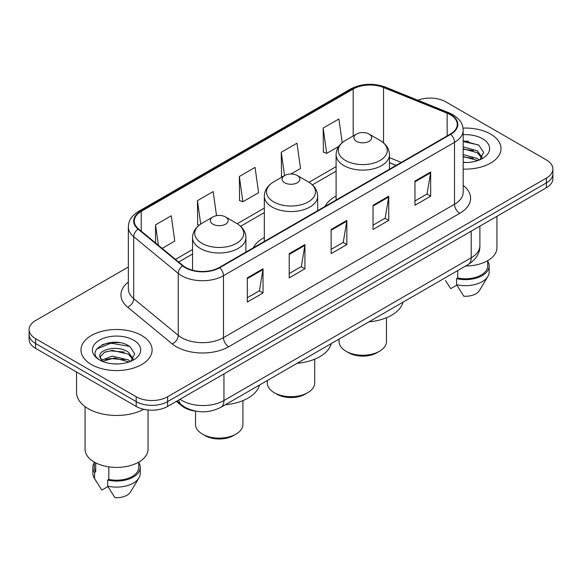 <?xml version="1.0" encoding="UTF-8"?>
<svg xmlns="http://www.w3.org/2000/svg" width="582" height="582" viewBox="0 0 582 582"><rect width="100%" height="100%" fill="white"/><g stroke="black" fill="none" stroke-linecap="round" stroke-linejoin="round"><path stroke-width="0.87" d="M264.33 237.507A39.263 22.669 0 0 0 253.272 247.859M336.098 196.069A39.263 22.669 0 0 0 325.047 206.421M396.08 165.404L389.445 162.72M195.705 411.139A22.225 12.833 180 0 1 181.911 405.923L176.39 401.376M119.514 342.682A29.638 17.111 0 0 0 102.17 344.74M468.415 141.244A29.638 17.111 0 0 0 463.185 141.208M128.353 266.993L35.611 320.537A22.225 12.833 0 0 0 29.1 329.608L29.1 339.284A22.225 12.833 0 0 0 35.611 348.363L136.195 406.432A22.225 12.833 0 0 0 167.631 406.432L546.389 187.753A22.225 12.833 0 0 0 552.9 178.681L552.9 173.843A22.225 12.833 0 0 1 546.389 182.915A22.225 12.833 0 0 0 552.9 173.843L552.9 169.006A22.225 12.833 0 0 0 546.389 159.926L445.805 101.857A22.225 12.833 0 0 0 417.847 100.22M29.1 329.608A22.225 12.833 0 0 0 35.611 338.68L136.195 396.757A22.225 12.833 0 0 0 167.631 396.757L167.631 401.595L546.389 182.915L167.631 401.595A22.225 12.833 0 0 1 136.195 401.595A22.225 12.833 0 0 0 167.631 401.595L167.631 406.432M35.611 338.68L35.611 343.518L136.195 401.595L35.611 343.518A22.225 12.833 0 0 1 29.1 334.446A22.225 12.833 0 0 0 35.611 343.518L35.611 348.363M490.597 134.071A35.56 20.53 0 0 0 463.032 128.105A35.56 20.53 0 0 1 490.597 134.071A35.56 20.53 0 0 1 501.015 148.585A35.56 20.53 0 0 0 490.597 134.071M141.695 335.508A35.56 20.53 0 0 0 102.941 331.056A35.56 20.53 0 0 0 80.985 350.022A35.56 20.53 0 0 0 91.403 364.543A35.56 20.53 0 0 0 130.157 368.995A35.56 20.53 0 0 0 152.113 350.022A35.56 20.53 0 0 0 141.695 335.508A35.56 20.53 0 0 0 102.941 331.056A35.56 20.53 0 0 0 80.985 350.022A35.56 20.53 0 0 0 91.403 364.543A35.56 20.53 0 0 0 130.157 368.995A35.56 20.53 0 0 0 152.113 350.022A35.56 20.53 0 0 0 141.695 335.508M450.308 114.741A23.709 13.684 180 0 1 457.256 124.417A23.709 13.684 180 0 1 450.308 134.1L219.283 267.48A23.709 13.684 180 0 1 183.097 265.654L138.567 228.937A23.709 13.684 180 0 1 134.275 221.087A23.709 13.684 180 0 1 141.222 211.404L353.187 89.031A23.709 13.684 180 0 1 383.545 87.496L447.143 113.206A23.709 13.684 180 0 1 450.308 114.741M450.73 114.501A24.299 14.033 0 0 0 447.485 112.93L383.887 87.22A24.299 14.033 0 0 0 352.765 88.791L140.8 211.164A24.299 14.033 0 0 0 138.08 229.133L182.61 265.85A24.299 14.033 0 0 0 219.698 267.727L450.73 134.34A24.299 14.033 0 0 0 450.73 114.501M247.306 277.854L247.306 302.058L263.028 292.979L263.028 268.782L247.306 277.854M247.306 297.758L259.412 290.774L262.962 269.59A5.929 3.419 -120 0 0 263.028 268.782M259.31 290.833L263.028 292.979M289.218 253.665L289.218 277.861L304.932 268.782L304.932 244.585L289.218 253.665M289.218 273.562L301.323 266.578L304.873 245.393A5.929 3.419 -120 0 0 304.932 244.585M301.214 266.636L304.932 268.782M414.951 181.075L414.951 205.271L430.665 196.192L430.665 171.996L414.951 181.075M414.951 200.972L427.057 193.988L430.6 172.803A5.929 3.419 -120 0 0 430.665 171.996M426.948 194.046L430.665 196.192M373.04 205.271L373.04 229.468L388.754 220.389L388.754 196.192L373.04 205.271M373.04 225.169L385.146 218.185L388.689 197A5.929 3.419 -120 0 0 388.754 196.192M385.037 218.243L388.754 220.389M331.129 229.468L331.129 253.665L346.843 244.585L346.843 220.389L331.129 229.468M331.129 249.365L343.235 242.381L346.785 221.196A5.929 3.419 -120 0 0 346.843 220.389M343.125 242.439L346.843 244.585M463.185 169.078A35.56 20.53 0 0 0 501.015 148.585A35.56 20.53 0 0 1 463.185 169.078M167.631 396.757L546.389 178.077A22.225 12.833 0 0 0 552.9 169.006M162.145 248.376L174.789 241.079L171.239 215.791L155.525 224.87L155.525 242.92M290.964 174.003L300.523 168.489L296.973 143.201L281.259 152.28L281.506 176.331M342.209 142.685L338.884 119.004L323.163 128.084L323.417 152.135M216.533 215.682L213.15 191.594L197.436 200.674L197.691 224.725M239.348 176.477L242.89 201.758L258.612 192.686L255.062 167.398L239.348 176.477L239.602 200.528M242.89 201.758L239.348 200.426M282.59 176.732L281.259 176.237M281.259 152.28L284.533 175.611M323.163 128.084L326.713 153.364L338.782 146.395M326.713 153.364L323.163 152.04M199.066 225.234L197.436 224.623M197.436 200.674L200.717 224.048M155.525 224.87L158.391 245.284M465.695 265.974A31.486 18.18 0 0 0 496.941 247.794L496.941 216.308M463.185 162.262L467.048 162.502M463.185 154.579L477.291 158.464L479.255 160.035M463.185 156.507L477.291 160.385M463.185 146.897L477.291 150.782L482.107 157.424M463.185 148.846L477.291 152.695L481.729 157.926M463.185 162.473A24.16 13.946 0 0 0 482.536 158.45A24.16 13.946 0 0 0 482.536 138.727A24.16 13.946 0 0 0 463.185 134.704M479.823 159.795L483.606 152.368L478.819 145.151L463.185 140.829M445.448 280.488L450.723 288.665L456.834 285.136M457.714 270.579L457.714 277.97A22.225 12.833 0 0 0 487.68 265.945L487.68 260.671M457.714 277.97L456.564 278.632L456.564 284.685L463.818 296.223A14.819 8.555 0 0 0 479.459 290.513L487.862 276.457A23.709 13.684 0 0 0 489.156 271.99L489.156 265.945A23.709 13.684 0 0 0 487.68 261.18M456.564 284.685A23.709 13.684 0 0 0 487.862 276.457M456.564 278.632A23.709 13.684 0 0 0 489.156 265.945M463.185 141.579L478.491 144.933M463.185 149.261L473.268 150.614M463.185 156.944L473.246 158.289M339.066 339.08L339.066 341.554A23.709 13.684 0 0 0 346.006 351.237L348.625 352.75A20.006 11.545 0 0 0 376.918 352.75L379.537 351.237A23.709 13.684 0 0 0 386.477 341.554L386.477 317.743M348.625 352.75L346.006 351.237A23.709 13.684 0 0 0 379.537 351.237M356.482 141.324A8.89 5.136 0 0 0 369.061 141.324A8.89 5.136 0 0 0 369.061 134.071L380.097 140.444A24.502 14.143 0 0 1 380.097 160.45A24.502 14.143 0 0 1 345.446 160.45A24.502 14.143 0 0 1 345.446 140.444C339.415 144.023 336.294 148.788 336.098 154.725A26.67 15.401 0 0 0 343.911 165.608A26.67 15.401 0 0 0 372.975 168.947A26.67 15.401 0 0 0 389.445 154.725C389.249 148.788 386.128 144.023 380.097 140.444L369.061 134.071A8.89 5.136 0 0 0 356.482 134.071A8.89 5.136 0 0 0 356.482 141.324M368.879 321.868A40.747 23.527 0 0 0 403.057 302.138M267.291 380.519L267.291 382.992A23.709 13.684 0 0 0 274.238 392.675L276.857 394.189A20.006 11.545 0 0 0 276.857 394.189A20.006 11.545 0 0 0 305.143 394.181L307.762 392.675A23.709 13.684 0 0 0 314.709 382.992L314.709 359.181M276.857 394.181L274.238 392.675A23.709 13.684 0 0 0 307.762 392.675M284.714 182.763A8.89 5.136 0 0 0 297.286 182.763A8.89 5.136 0 0 0 297.286 175.502L308.322 181.875A24.502 14.143 0 0 0 308.322 181.875A24.502 14.143 0 0 1 308.322 201.881A24.502 14.143 0 0 1 273.678 201.881A24.502 14.143 0 0 1 273.671 181.875C267.64 185.462 264.526 190.219 264.33 196.156A26.67 15.401 0 0 0 272.143 207.047A26.67 15.401 0 0 0 301.207 210.386A26.67 15.401 0 0 0 317.67 196.156C317.474 190.219 314.36 185.462 308.329 181.875L297.286 175.502A8.89 5.136 0 0 0 284.714 175.502A8.89 5.136 0 0 0 284.714 182.763M297.111 363.306A40.747 23.527 0 0 0 331.289 343.569M195.523 411.118L195.523 424.431A23.709 13.684 0 0 0 202.463 434.107L205.082 435.62A20.006 11.545 0 0 0 233.375 435.62L235.994 434.107A23.709 13.684 0 0 0 242.934 424.431L242.934 400.612M205.082 435.62L202.463 434.107A23.709 13.684 0 0 0 235.994 434.107M212.939 224.201A8.89 5.136 0 0 0 225.518 224.201A8.89 5.136 0 0 0 225.518 216.941L236.554 223.313A24.502 14.143 0 0 1 236.554 243.32A24.502 14.143 0 0 1 201.903 243.32A24.502 14.143 0 0 1 201.903 223.313C195.872 226.9 192.751 231.658 192.555 237.594A26.67 15.401 0 0 0 200.368 248.485A26.67 15.401 0 0 0 229.439 251.824A26.67 15.401 0 0 0 245.902 237.594C245.706 231.658 242.585 226.9 236.554 223.313L225.518 216.941A8.89 5.136 0 0 0 212.939 216.941A8.89 5.136 0 0 0 212.939 224.201M225.343 404.737A40.747 23.527 0 0 0 259.514 385.008M76.54 371.993L76.54 392.37A40.005 23.098 0 0 0 88.26 408.702A40.005 23.098 0 0 0 143.769 409.299M85.059 406.622L85.059 449.231A31.486 18.18 0 0 0 94.284 462.086A31.486 18.18 0 0 0 128.6 466.029A31.486 18.18 0 0 0 148.039 449.231L148.039 409.997M112.501 363.772L118.146 363.939M101.428 360.229L112.217 356.111L128.389 359.902L130.353 361.473M102.221 361.429L114.53 357.945L128.389 361.822M99.798 356.169L102.57 361.4M99.828 356.635C98.111 349.207 118.495 344.828 128.389 352.212L133.205 358.861M99.9 357.137L104.374 352.379L112.18 350.371L128.389 354.132L132.827 359.363M130.921 361.233L134.704 353.805L129.917 346.588C112.973 334.41 82.848 350.459 100.242 360.302L100.33 360.36M133.627 340.164A24.16 13.946 0 0 0 99.464 340.164A24.16 13.946 0 0 0 99.464 359.887A24.16 13.946 0 0 0 133.627 359.887A24.16 13.946 0 0 0 133.627 340.164M94.32 462.108L94.32 467.382A22.225 12.833 0 0 0 95.71 471.849L95.71 462.865M94.32 462.617A23.709 13.684 0 0 0 92.844 467.382L92.844 473.428A23.709 13.684 0 0 0 94.139 477.895A23.709 13.684 0 0 0 94.568 478.557L101.821 490.095L107.932 486.574M94.568 478.557L94.568 472.511L95.71 471.849M92.844 467.382A23.709 13.684 0 0 0 94.568 472.511M102.177 361.407L99.886 357.013M108.812 466.851L108.812 479.408A22.225 12.833 0 0 0 138.778 467.382L138.778 462.108M108.812 479.408L107.663 480.07L107.663 486.123L114.916 497.661A14.819 8.555 0 0 0 130.557 491.95L138.96 477.895A23.709 13.684 0 0 0 140.255 473.428L140.255 467.382A23.709 13.684 0 0 0 138.778 462.617M107.663 486.123A23.709 13.684 0 0 0 138.96 477.895M107.663 480.07A23.709 13.684 0 0 0 140.255 467.382M96.714 349.011L110.893 343.191L129.59 346.37M105.575 351.841L110.893 350.873L124.366 352.052M105.509 359.538L110.893 358.556L124.344 359.727M101.333 360.113L101.741 359.916M181.911 405.167L181.911 405.923M180.042 399.267A29.638 17.111 0 0 0 182.035 400.532A29.638 17.111 0 0 0 223.946 400.532L471.216 257.775A29.638 17.111 0 0 0 479.895 245.677C480.114 253.032 476.192 259.325 468.146 264.555L220.876 407.32A14.819 8.555 60 0 0 223.946 400.532L223.946 373.92M471.216 231.156L471.216 257.775A14.819 8.555 60 0 1 468.146 264.555M178.841 399.958A14.819 9.909 129.5 0 0 181.424 404.774L176.921 401.063M546.389 187.753L546.389 178.077M136.195 406.432L136.195 396.757M463.185 185.389A37.044 21.389 180 0 1 459.744 213.347L228.711 346.727A7.406 4.278 60 0 1 223.473 337.655L454.506 204.267A29.638 17.111 0 0 0 463.185 192.169L463.185 130.23A29.638 17.111 180 0 1 454.506 142.328A7.406 4.278 -120 0 0 450.73 134.34M228.711 346.727A37.044 21.389 180 0 1 176.324 346.727A37.044 21.389 180 0 1 172.17 343.875L127.64 307.158A37.044 21.389 180 0 1 128.353 282.052M181.562 337.655A29.638 17.111 0 0 0 223.473 337.655L223.473 275.708A29.638 17.111 180 0 1 178.245 273.424L133.707 236.707A29.638 17.111 180 0 1 128.353 226.893L128.353 288.839A29.638 17.111 0 0 0 133.707 298.653L178.245 335.37A29.638 17.111 0 0 0 181.562 337.655M463.185 130.23C462.705 125.137 462.232 120.896 452.971 114.734L449.071 112.85A7.406 3.47 112 0 0 447.485 112.93M449.071 112.85L385.473 87.14C373.2 82.797 361.553 83.422 350.531 89.024A7.406 4.278 60 0 1 352.765 88.791M140.8 211.164A7.406 4.278 -120 0 0 138.567 211.404C129.582 217.297 128.76 221.735 128.353 226.893M138.08 229.133A7.406 4.954 129.5 0 0 133.707 236.707L133.707 298.653A7.406 4.954 -50.5 0 1 127.64 307.158M385.473 87.14A7.406 3.47 112 0 0 383.887 87.22M182.61 265.85A7.406 4.954 129.5 0 0 178.245 273.424L178.245 335.37A7.406 4.954 -50.5 0 1 172.17 343.875M219.698 267.727A7.406 4.278 60 0 1 223.473 275.708L454.506 142.328L454.506 204.267A7.406 4.278 60 0 0 459.744 213.347M141.222 211.404L141.222 231.127M447.143 113.206L447.143 135.926M383.545 87.496L383.545 142.866M401.267 162.414L389.445 157.635M353.187 89.031L353.187 135.97M336.098 166.648L309.013 182.29M264.33 208.087L237.238 223.728M192.555 249.518L175.488 259.376M331.129 230.232L346.785 221.196M373.04 206.035L388.689 197M414.951 181.839L430.6 172.803M289.218 254.429L304.873 245.393M247.306 278.625L262.962 269.59M220.876 407.32C208.953 413.307 197.029 413.307 185.105 407.32L181.424 404.774M479.895 245.677L479.895 226.151M350.531 89.024L138.567 211.404M336.098 171.159L312.389 184.85M264.33 212.597L240.621 226.282M192.555 254.028L178.703 262.031M396.189 165.346L389.445 162.618M389.445 169.238L389.445 154.725M336.098 200.041L336.098 154.725M356.482 134.071L345.446 140.444M317.67 210.677L317.67 196.156M264.33 241.472L264.33 196.156M284.714 175.502L273.671 181.875M245.902 252.115L245.902 237.594M192.555 270.223L192.555 237.594M212.939 216.941L201.903 223.313M96.547 481.918L94.139 477.895"/></g></svg>
